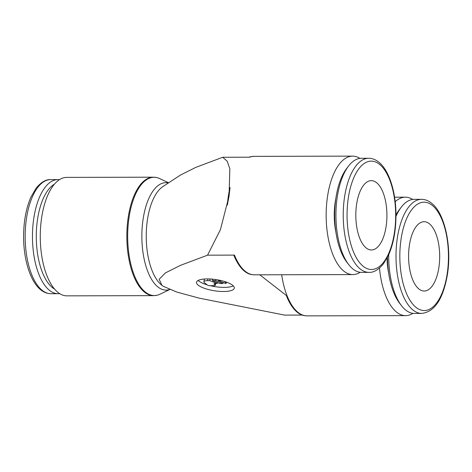 <?xml version="1.0" encoding="UTF-8"?>
<svg xmlns="http://www.w3.org/2000/svg" width="472" height="472" viewBox="0 0 472 472"><rect width="100%" height="100%" fill="white"/><g stroke="black" fill="none" stroke-linecap="round" stroke-linejoin="round"><path stroke-width="0.71" d="M169.784 289.531L159.855 294.262A59.153 26.526 -90.1 0 1 156.692 295.33L153.542 295.649L66.983 295.85A59.23 26.562 -90.1 0 1 41.731 217.085A59.23 26.562 -90.1 0 1 66.705 177.389L153.264 177.189L156.415 177.49A59.153 26.526 -90.1 0 1 159.577 178.54L168.657 182.811M156.692 295.33A59.153 26.526 -90.1 0 1 145.565 292.257A59.153 26.526 -90.1 0 1 129.127 216.902A59.153 26.526 -90.1 0 1 156.415 177.49M169.678 289.489A53.714 24.09 -90.1 0 1 158.102 287.094A53.714 24.09 -90.1 0 1 143.175 218.672A53.714 24.09 -90.1 0 1 168.404 182.977M302.139 315.06L284.598 315.101L199.272 298.156L176.699 292.038L163.188 286.233L161.925 285.336A51.861 23.258 -90.1 0 1 147.512 219.273A51.861 23.258 -90.1 0 1 162.846 186.623L180.392 175.106L195.555 167.477L222.719 157.259L227.168 161.182L229.846 168.775L229.056 196.051L227.315 205.137A59.159 26.532 89.9 0 1 228.365 196.081A59.159 26.532 89.9 0 1 230.041 187.508L229.056 196.051L220.418 229.669L207.562 255.175L234.454 255.11A59.23 26.562 89.9 0 0 245.511 271.506A59.23 26.562 89.9 0 0 254.308 274.822L352.867 274.586A59.23 26.562 89.9 0 0 360.166 272.291M412.67 199.444A59.23 26.562 89.9 0 0 405.359 197.178A59.23 26.562 89.9 0 0 395.194 201.727M249.086 157.194A59.159 26.532 89.9 0 1 250.962 156.669L254.03 156.362A59.23 26.562 89.9 0 0 249.617 157.194L222.719 157.259M359.894 158.391A59.23 26.562 89.9 0 0 352.59 156.126A59.23 26.562 89.9 0 0 327.615 195.821A59.23 26.562 89.9 0 0 352.867 274.586M259.777 274.804L287.23 296.162A59.23 26.562 89.9 0 0 298.286 312.558A59.23 26.562 89.9 0 0 307.083 315.874L304.015 315.579A59.159 26.532 89.9 0 1 297.572 312.493A59.159 26.532 89.9 0 1 286.569 296.215L287.23 296.162A59.23 26.562 -90.1 0 1 281.684 274.757M254.308 274.822L251.24 274.527A59.159 26.532 89.9 0 1 244.803 271.441A59.159 26.532 89.9 0 1 233.799 255.157L234.454 255.11M59.678 293.59A57.047 25.582 -90.1 0 1 58.186 293.69A57.047 25.582 -90.1 0 1 33.86 217.828A57.047 25.582 -90.1 0 1 57.914 179.596A57.047 25.582 -90.1 0 1 59.407 179.69M54.646 289.124A54.191 24.302 -90.1 0 1 37.618 218.76A54.191 24.302 -90.1 0 1 54.398 184.174M388.721 254.715A57.047 25.582 89.9 0 0 401.578 305.767A57.047 25.582 89.9 0 0 414.434 313.438L421.726 313.42C434.576 311.88 443.119 299.047 447.35 274.934C452.04 246.791 444.801 212.772 431.26 202.96C428.163 200.553 424.894 199.337 421.455 199.326A57.047 25.582 89.9 0 0 397.4 237.558A57.047 25.582 89.9 0 0 413.254 310.228A57.047 25.582 89.9 0 0 421.726 313.42M387.447 257.382A54.191 24.302 89.9 0 0 399.66 303.301L401.578 305.767M388.727 273.559A41.217 18.485 -90.1 0 1 387.04 258.172M368.679 158.273L361.387 158.291A57.047 25.582 89.9 0 0 348.566 166.02A57.047 25.582 89.9 0 0 337.332 196.517A57.047 25.582 89.9 0 0 348.802 264.709A57.047 25.582 89.9 0 0 361.658 272.379L368.951 272.368A57.047 25.582 89.9 0 1 360.478 269.17A57.047 25.582 89.9 0 1 344.631 196.499A57.047 25.582 89.9 0 1 368.679 158.273C372.119 158.285 375.387 159.495 378.491 161.908C388.934 169.761 395.931 191.685 395.973 214.837C395.967 230.277 393.53 243.611 388.668 254.833L383.417 263.86C378.432 269.825 373.612 272.657 368.951 272.368M348.566 166.02L346.666 168.492A54.191 24.302 89.9 0 0 335.993 197.467A54.191 24.302 89.9 0 0 346.891 262.249L348.802 264.709M335.952 232.501A41.217 18.485 -90.1 0 1 335.25 201.762A41.217 18.485 -90.1 0 1 335.869 198.287M386.067 226.749A34.663 15.546 -90.1 0 1 371.446 249.977A34.663 15.546 -90.1 0 1 356.667 203.88A34.663 15.546 -90.1 0 1 371.287 180.646A34.663 15.546 -90.1 0 1 386.067 226.749M438.836 267.801A34.663 15.546 -90.1 0 1 424.222 291.029A34.663 15.546 -90.1 0 1 409.442 244.933A34.663 15.546 -90.1 0 1 424.057 221.704A34.663 15.546 -90.1 0 1 438.836 267.801M232.478 285.171A19.104 5.652 8.8 0 1 234.283 288.132A19.104 5.652 8.8 0 1 219.132 291.336A19.104 5.652 8.8 0 1 198.323 285.253A19.104 5.652 8.8 0 1 196.517 282.285A19.104 5.652 8.8 0 1 211.668 279.088A19.104 5.652 8.8 0 1 232.478 285.171M233.268 285.867A19.104 5.652 8.8 0 1 210.176 285.69A2.183 0.643 8.8 0 1 207.302 284.976L204.523 282.817A6.549 1.935 8.8 0 1 203.904 281.796A6.549 1.935 8.8 0 1 207.597 280.639L209.786 280.633L217.132 283.507L215.208 283.513A2.183 0.643 -171.2 0 0 213.975 283.896A2.183 0.643 -171.2 0 0 214.182 284.238L215.108 284.958A2.183 0.643 8.8 0 1 215.315 285.294A2.183 0.643 8.8 0 1 214.082 285.684L210.176 285.69M207.184 284.887A19.104 5.652 8.8 0 1 198.96 281.129A19.104 5.652 8.8 0 1 198.169 280.433M221.262 280.61L218.335 280.616L225.675 283.489A2.183 0.643 8.8 0 0 226.265 283.153A2.183 0.643 8.8 0 0 225.994 282.763L224.253 281.412M210.046 278.976L209.786 280.633M217.285 282.51L217.132 283.507M211.356 279.064L212.642 279.566M203.904 281.796L204.223 279.737A6.549 1.935 8.8 0 1 205.078 278.97M222.985 283.495L219.822 283.501L212.477 280.628L215.645 280.622L222.985 283.495L223.138 282.492M212.701 279.176L212.477 280.628M215.804 279.56L215.645 280.622M226.106 282.014L225.994 282.763M218.43 280.002L218.335 280.616M421.455 199.326L414.162 199.343A57.047 25.582 89.9 0 0 401.342 207.072L399.442 209.544A54.191 24.302 89.9 0 0 395.973 215.014M401.342 207.072A57.047 25.582 89.9 0 0 395.973 216.406M163.129 286.197A51.861 23.258 -90.1 0 1 163.082 286.162A51.861 23.258 -90.1 0 1 161.925 285.336L159.176 279.265L165.406 272.91L180.564 265.317L207.562 255.175M379.482 268.078A59.23 26.562 89.9 0 0 405.643 315.638A59.23 26.562 89.9 0 0 412.935 313.343M153.542 295.649A59.23 26.562 -90.1 0 1 144.745 292.333A59.23 26.562 -90.1 0 1 128.29 216.878A59.23 26.562 -90.1 0 1 153.264 177.189M58.186 293.69L50.887 293.708A57.047 25.582 -90.1 0 1 42.421 290.516A57.047 25.582 -90.1 0 1 26.568 217.846A57.047 25.582 -90.1 0 1 50.622 179.614L57.914 179.596M416.221 307.526A54.191 24.302 89.9 0 0 447.12 274.244A54.191 24.302 89.9 0 0 432.057 205.208A54.191 24.302 89.9 0 0 401.159 238.49A54.191 24.302 89.9 0 0 416.221 307.526M379.287 164.15A54.191 24.302 89.9 0 0 348.389 197.438A54.191 24.302 89.9 0 0 363.446 266.473A54.191 24.302 89.9 0 0 394.344 233.186A54.191 24.302 89.9 0 0 379.287 164.15M215.332 283.513L215.108 284.958M207.869 278.911L207.597 280.639M214.276 283.637L214.182 284.238M394.58 197.207L405.359 197.178M254.03 156.362L352.59 156.126M50.887 293.708C47.454 293.69 44.185 292.481 41.082 290.073C30.639 282.221 23.641 260.29 23.6 237.145C23.606 221.698 26.043 208.364 30.904 197.148L36.155 188.121C41.141 182.157 45.961 179.319 50.622 179.614M215.592 283.513L215.315 285.294M226.424 282.126L226.265 283.153M307.083 315.874L405.643 315.638"/></g></svg>
